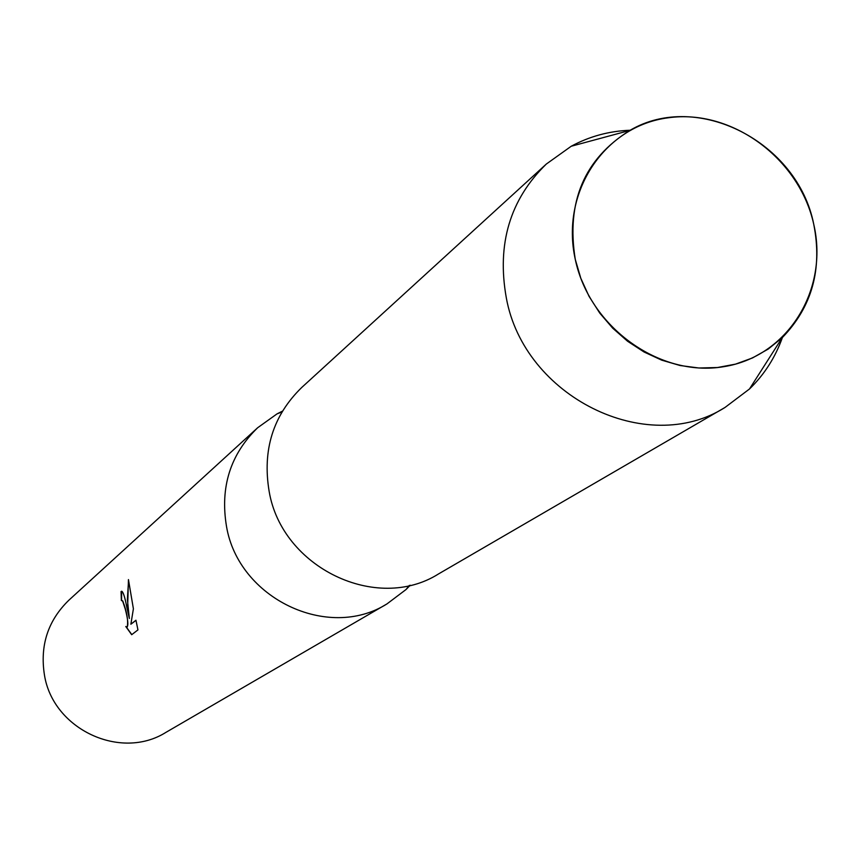<?xml version="1.0" encoding="UTF-8"?>
<svg xmlns="http://www.w3.org/2000/svg" width="860" height="860" viewBox="0 0 860 860"><rect width="100%" height="100%" fill="white"/><g stroke="black" fill="none" stroke-linecap="round" stroke-linejoin="round"><path stroke-width="1.29" d="M575.275 259.397C589.326 326.972 659.555 377.54 723.421 366.736C787.524 356.932 829.115 289.885 813.732 224.224C799.273 158.423 731.849 108.747 668.37 117.777C604.688 125.807 560.279 191.963 575.275 259.397L580.812 278.274L589.036 296.313L599.753 313.094L612.718 328.197L627.606 341.269L644.075 352.009L661.716 360.157L680.12 365.521L698.847 367.994L717.444 367.532L735.472 364.145L752.532 357.932L768.216 349.063L782.181 337.743C812.055 306.923 822.579 269.083 813.732 224.224C797.79 142.308 697.546 90.397 629.928 130.387C584.273 158.885 566.052 201.885 575.275 259.397M282.424 411.144L277.027 413.886L257.645 427.753C230.373 454.295 219.988 487.158 226.492 526.341C238.446 598.431 328.068 641.173 386.978 603.903L406.006 589.551L410.241 585.23M126.904 607.676L129.355 618.458L127.645 607.074L128.452 579.586L133.397 608.805L130.87 624.231L135.955 620.232L137.944 629.896L131.677 634.712L125.786 626.499L126.957 627.144C128.559 625.51 127.989 619.479 125.248 609.03L122.614 601.011L121.368 600.506L121.067 591.519L121.787 591.25C123.302 592.132 125.012 597.603 126.904 607.676M257.645 427.753L68.897 600.172C47.945 620.544 39.797 645.505 44.451 675.025C52.976 729.312 120.636 760.917 165.948 732.354L386.978 603.903M121.765 600.345L122.797 600.979C126.936 612.073 128.409 620.78 127.194 627.101M126.151 626.8L131.806 634.615M121.669 591.239L121.54 600.387M128.559 580.124L127.377 599.452L129.355 618.458M135.987 620.329L130.87 624.231M630.208 130.236C609.116 131.042 589.466 136.374 571.233 146.243L546.326 164.045C510.023 199.434 496.682 244.025 506.303 297.796C524.084 396.847 646.752 457.273 725.034 407.436L749.479 388.989C764.346 374.562 775.322 357.405 782.407 337.518M546.326 164.045L301.785 387.43C273.082 415.369 262.214 450.06 269.169 491.49C281.962 567.707 376.691 613.115 438.664 573.856L725.034 407.436M409.306 585.445L406.006 589.551M281.929 411.972L277.027 413.886M782.181 337.743L749.479 388.989M629.928 130.387L571.233 146.243"/></g></svg>
